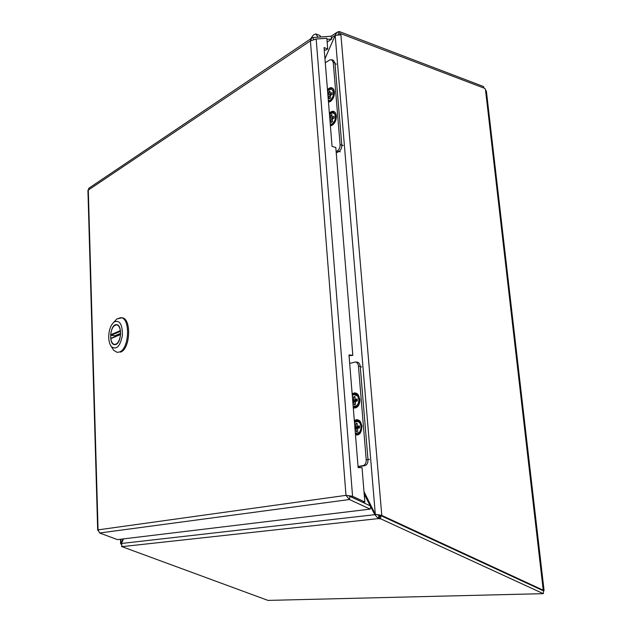 <?xml version="1.0" encoding="UTF-8"?>
<svg xmlns="http://www.w3.org/2000/svg" width="632" height="632" viewBox="0 0 632 632"><rect width="100%" height="100%" fill="white"/><g stroke="black" fill="none" stroke-linecap="round" stroke-linejoin="round"><path stroke-width="0.95" d="M544.065 590.493L486.403 91.316L484.807 88.393L340.806 33.67L340.901 34.76L335.173 35.408L336.848 32.429L338.523 31.639L339.621 31.663L339.882 34.278M485.518 89.926L543.236 590.201L544.081 590.596L543.552 590.904M483.804 88.014L483.638 86.584L339.621 31.663M377.059 514.567L379.848 515.823L381.791 515.443L543.236 590.201L542.09 590.233M121.368 544.373L120.633 543.757L120.91 539.199M324.959 58.8L335.173 35.408L375.305 514.258L381.791 515.443L340.901 34.76M339.597 34.468L340.806 33.67M122.9 538.962L121.044 543.362L121.526 543.338M335.181 35.4L324.951 58.744M375.305 514.258L363.993 491.657M378.292 514.764L379.579 515.696M332.037 119.638L332.211 118.595M330.109 96.025L330.244 94.982M320.851 36.972L319.95 35.534L315.81 33.946L317.991 37.177M310.51 38.971L313.583 34.863L315.81 33.946M327.542 90.668L331.563 88.812L333.743 92.477C333.53 97.447 331.745 100.346 328.395 101.167M327.897 95.021L328.893 94.421L328.687 91.838L329.967 91.063L330.18 93.654L332.045 92.541L332.195 94.342L330.331 95.448L330.536 98.047L329.248 98.805L329.043 96.214L328.04 96.807M329.043 96.214L330.37 95.985M331.263 94.895L330.18 93.654M330.757 95.195L328.893 94.421M328.687 91.838L330.078 92.414M328.901 96.301L327.969 95.914M329.454 114.21L333.404 112.417C336.777 115.838 336.311 119.819 332.013 124.362L330.315 124.812M329.809 118.603L330.82 118.026L330.607 115.411L331.895 114.676L332.108 117.291L333.988 116.225L334.138 118.042L332.258 119.1L332.472 121.723L331.176 122.458L330.963 119.835L329.959 120.404M330.82 118.026L332.756 118.824M330.892 119.875L329.88 119.464M332.298 119.59L330.963 119.835M333.238 118.547L332.108 117.291M330.607 115.411L332.005 115.988M334.968 63.01L333.364 60.261L331.666 59.661L333.269 62.41L334.968 63.01L341.809 145.186L340.095 144.689L333.269 62.41M336.24 152.92L338.894 151.53C340.869 150.203 341.841 148.085 341.809 145.186M327.463 89.641C330.117 86.987 332.25 87.019 333.87 89.728L334.439 92.059C334.478 96.356 333.032 99.564 330.109 101.673L328.482 102.202M329.367 113.168C332.005 110.584 334.146 110.655 335.79 113.365L336.406 115.806C336.453 120.001 335.063 123.153 332.227 125.262L330.402 125.855M331.666 59.661L329.691 60.001L325.283 62.797M340.095 144.689C340.119 147.596 339.147 149.721 337.172 151.048L336.137 151.601M329.485 114.605L332.709 112.701L334.944 114.384C336.019 118.2 335.071 121.384 332.084 123.943L330.283 124.409M329.391 113.428L333.641 111.651C338.633 112.804 335.56 125.847 330.378 125.594M327.574 91.063L329.169 89.562C330.852 88.67 332.132 89.065 333.025 90.755C334.044 94.618 333.04 97.818 330.007 100.346L328.363 100.772M327.479 89.902L331.816 88.046C335.813 89.017 334.541 99.129 330.141 101.397L328.458 101.942M357.254 428.267L357.246 427.011M355.089 401.423L355.026 400.175M352.253 395.103L355.002 394.028C357.278 394.415 358.628 396.248 359.063 399.527C359.008 404.227 357.364 406.795 354.141 407.229L353.217 407.032M352.648 400.04L353.746 399.78L353.509 396.841L354.915 396.493L355.152 399.432L357.199 398.934L357.364 400.98L355.318 401.47L355.563 404.425L354.149 404.757L353.912 401.81L352.814 402.078M353.912 401.81L355.318 401.47M355.547 404.29L354.149 404.757M355.152 399.432L357.341 400.704M355.042 401.265L356.993 400.791L353.746 399.78M353.509 396.841L354.979 397.299M352.814 401.992L354.963 401.281L352.695 400.577M354.426 421.852L357.025 420.841C362.413 420.738 362.642 433.339 357.262 434.089L355.397 433.908M354.829 426.845L355.927 426.608L355.69 423.638L357.104 423.329L357.349 426.308L359.411 425.865L359.576 427.935L357.514 428.37L357.759 431.348L356.337 431.648L356.1 428.67L354.994 428.899M355.927 426.608L359.197 427.603L357.206 428.022M354.987 428.78L357.143 428.03L354.868 427.343M357.514 428.37L359.197 427.603L356.1 428.67M357.744 431.158L356.337 431.648M357.349 426.308L359.545 427.524M355.69 423.638L357.167 424.088M360.224 366.307C359.908 363.874 358.905 362.499 357.214 362.168L355.445 361.994C357.135 362.318 358.139 363.7 358.447 366.125L360.224 366.307L368.006 459.796L366.212 459.764L358.447 366.125M358.067 466.803L364.814 465.666C366.987 464.978 368.045 463.019 368.006 459.796M352.158 393.933C354.449 392.298 356.519 392.654 358.376 395L359.829 399.337C359.995 402.323 359.26 404.78 357.617 406.716L353.312 408.209M354.323 420.667C356.567 419.127 358.62 419.49 360.485 421.773L362.065 426.355L360.019 433.52L355.5 435.1M355.445 361.994L349.686 363.455M366.212 459.764C366.252 462.995 365.185 464.954 363.021 465.642L358.044 466.479M354.457 422.302L357.988 421.473L359.727 422.895C361.559 426.126 361.433 429.27 359.355 432.335L355.366 433.457M354.347 420.967L357.072 420.003C363.653 419.948 363.037 435.606 356.48 434.982L355.476 434.8M352.285 395.545L354.038 394.518L357.609 396.098C359.363 399.369 359.158 402.513 357.001 405.523L353.185 406.581M352.182 394.226L355.065 393.199C360.959 393.223 361.03 406.992 355.129 407.964L353.288 407.909M380.44 518.706L379.334 518.832L379.848 515.823L380.954 515.696L380.44 518.706L543.315 593.653L543.583 590.92L380.954 515.696M543.315 593.653L267.976 600.4L121.96 546.648L121.755 545.929M379.334 518.832L378.363 518.588L374.721 514.543L370.613 506.588M123.493 538.891L121.47 543.473L122.11 546.38L121.526 546.443M121.96 546.648L378.363 518.588L378.884 515.578M376.561 514.488L121.47 543.473M370.265 505.908L364.198 494.169M349.077 495.788L350.381 496.594L352.569 496.294L345.996 495.354L310.415 40.89L311.568 38.26L312.99 37.549L313.575 39.255M348.627 495.686L370.7 506.106L370.17 509.123L349.441 499.517L345.996 495.354L98.071 529.869L99.635 533.005L349.441 499.517L350.01 496.468M349.859 496.428L348.651 495.686M327.163 42.075L331.911 38.955L326.934 39.334M350.381 496.594L362.65 502.314L364.846 502.029L362.033 467.656L358.139 467.617L348.99 354.908L352.822 355.318L349.062 355.753M352.822 355.318L335.797 147.477L332.069 146.427L324.05 47.59L327.724 48.925L325.804 50.173L324.208 49.596M327.724 48.925L326.847 38.244L316.04 39.034L310.415 40.89L87.935 190.311M98.086 530.667L88.298 189.995L89.159 188.036M331.911 38.955L330.978 36.222L312.99 37.549M364.846 502.029L352.569 496.294L316.174 39.05M370.17 509.123L117.426 539.617L99.635 533.005M115.885 344.456L114.59 344.661C108.151 344.495 110.3 323.529 116.636 324.674C122.245 324.73 121.581 342.639 115.885 344.456L114.59 344.661C108.151 344.495 110.3 323.529 116.636 324.674C122.245 324.73 121.581 342.639 115.885 344.456M108.728 337.583C108.767 330.457 110.521 325.275 113.997 322.028C119.661 319.705 122.466 324.153 122.403 335.363C120.191 346.352 116.549 350.136 111.469 346.715C109.818 344.661 108.901 341.612 108.728 337.583C108.767 330.457 110.521 325.275 113.997 322.028C119.661 319.705 122.466 324.153 122.403 335.363C120.191 346.352 116.549 350.136 111.469 346.715C109.818 344.661 108.901 341.612 108.728 337.583M117.11 352.348L119.432 352.016C129.378 349.006 130.579 317.785 120.791 317.675L116.849 318.978L114.629 321.348L116.849 318.978L121.881 317.801C131.677 317.912 130.484 349.109 120.522 352.119C130.484 349.109 131.677 317.912 121.881 317.801L120.791 317.675C130.579 317.785 129.378 349.006 119.432 352.016L117.11 352.348L113.641 350.286L117.11 352.348M111.951 347.497L113.641 350.286L111.951 347.497M114.992 336.564L115.016 335.742L111.09 335.339L110.679 334.794C111.461 328.537 113.436 325.227 116.612 324.856C118.516 325.211 119.772 327.131 120.372 330.615L110.679 334.794M110.805 338.649L120.515 334.526C119.725 340.782 117.757 344.1 114.605 344.472C112.67 344.124 111.398 342.181 110.805 338.649L111.185 338.231M120.657 333.341L115.016 335.742M331.516 37.794L335.158 35.392M338.523 31.639L338.215 34.452M378.22 514.748L380.669 515.175M340.253 151.806L339.021 151.459M343.168 145.471L341.801 145.076M336.382 64.164L335.023 63.69M337.172 151.048L338.894 151.53M369.404 459.401L367.974 459.377M361.678 366.923L360.264 366.789M363.021 465.642L364.814 465.666M348.358 495.638L352.419 496.262M120.562 331.271L111.09 335.339M120.483 539.254L120.633 543.757M331.002 36.301L336.848 32.429M87.927 190.2L97.684 530.216M311.568 38.26L88.733 188.32M111.469 346.715L113.641 350.286L111.469 346.715M113.997 322.028L116.849 318.978L113.997 322.028M117.568 324.967L116.612 324.856M115.561 344.566L114.605 344.472M120.625 334.17L110.963 338.278"/></g></svg>
